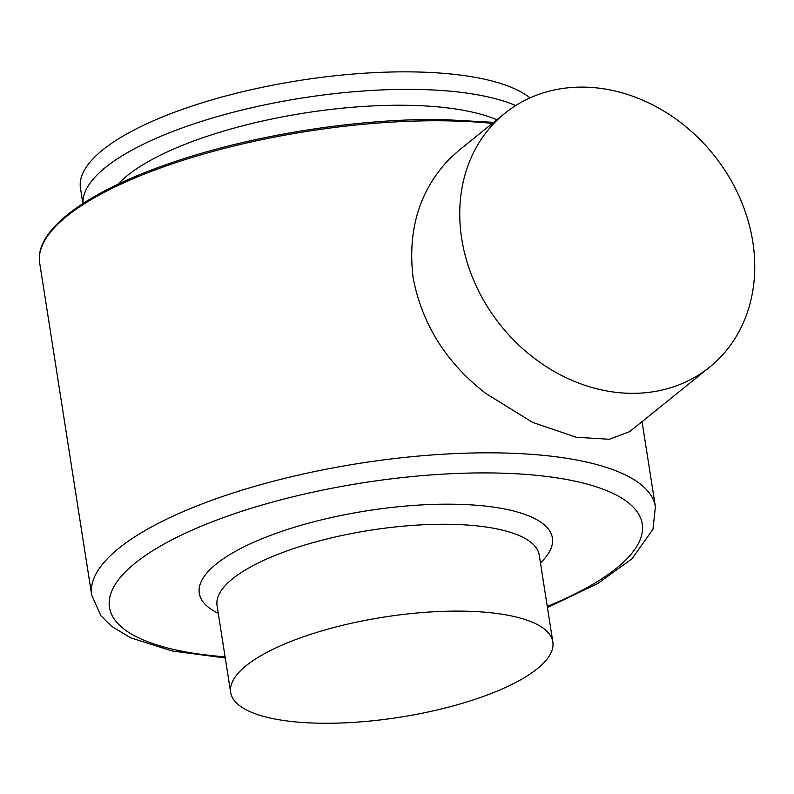 <?xml version="1.0" encoding="UTF-8"?>
<svg xmlns="http://www.w3.org/2000/svg" width="794" height="794" viewBox="0 0 794 794"><rect width="100%" height="100%" fill="white"/><g stroke="black" fill="none" stroke-linecap="round" stroke-linejoin="round"><path stroke-width="1.19" d="M461.701 238.676A163.058 136.439 -128.9 0 1 504.865 113.314A163.058 136.439 -128.9 0 1 653.67 105.374A163.058 136.439 -128.9 0 1 752.791 241.763A163.058 136.439 -128.9 0 1 709.628 367.126A163.058 136.439 -128.9 0 1 560.822 375.066A163.058 136.439 -128.9 0 1 461.701 238.676M709.628 367.126L629.711 431.599L609.365 439.271L576.315 437.276L532.705 422.438L485.829 393.487C446.377 362.987 422.14 324.438 413.128 277.86C407.372 230.181 419.381 190.639 449.146 159.227L458.714 150.542L504.865 113.314M82.973 203.482A233.426 72.582 -8.9 0 1 413.317 89.394A233.426 72.582 -8.9 0 1 515.723 105.552M529.995 97.9A233.426 72.582 171.1 0 0 410.577 71.877A233.426 72.582 171.1 0 0 80.472 188.247L82.874 203.552M118.018 184.218A210.281 65.386 -8.9 0 1 404.692 105.265A210.281 65.386 -8.9 0 1 496.846 119.785M356.585 622.129A163.058 50.697 -8.9 0 1 552.842 641.959A163.058 50.697 -8.9 0 1 426.914 712.248A163.058 50.697 -8.9 0 1 230.657 692.408A163.058 50.697 -8.9 0 1 356.585 622.129M225.268 658.018L172.179 650.961L130.891 637.9L111.706 626.436L100.858 615.697L91.697 595.083L39.7 263.022A285.284 88.7 -8.9 0 1 443.121 120.797A285.284 88.7 -8.9 0 1 492.359 123.398M225.089 656.837A269.632 83.836 -8.9 0 1 144.816 555.909A269.632 83.836 -8.9 0 1 490.752 472.946A269.632 83.836 -8.9 0 1 547.274 606.388M91.697 595.083A285.284 88.7 -8.9 0 1 495.128 452.858A285.284 88.7 -8.9 0 1 655.397 506.81L642.058 421.634M230.657 692.408L217.06 605.574A163.058 50.697 -8.9 0 1 447.637 524.278A163.058 50.697 -8.9 0 1 539.245 555.115L552.842 641.959M218.271 613.335A178.71 55.57 -8.9 0 1 249.306 544.277A178.71 55.57 -8.9 0 1 452.004 504.2A178.71 55.57 -8.9 0 1 540.456 562.886M493.67 122.345L442.308 119.517C358.124 118.366 253.683 134.851 174.273 161.837C88.015 190.699 34.043 229.754 39.7 263.022M547.453 607.559L597.624 583.59L631.935 558.847L652.966 529.28L655.397 506.81"/></g></svg>
